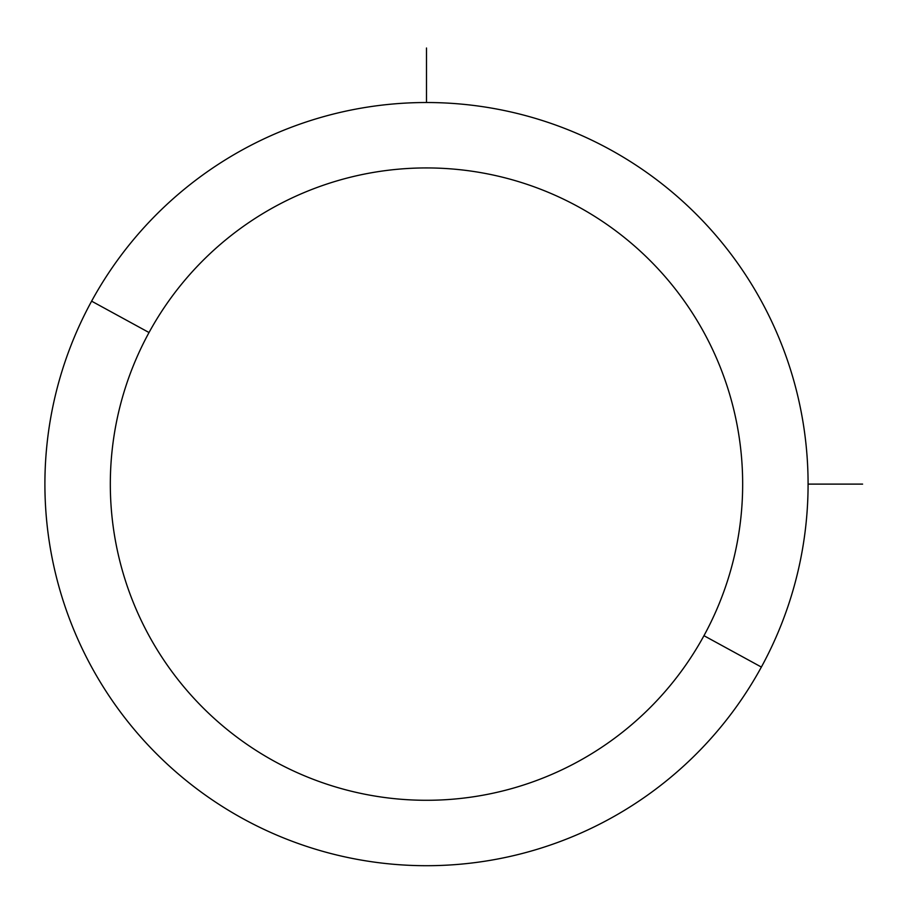 <?xml version="1.0" encoding="UTF-8"?>
<svg xmlns="http://www.w3.org/2000/svg" width="908" height="908" viewBox="0 0 908 908"><rect width="100%" height="100%" fill="white"/><g stroke="black" fill="none" stroke-linecap="round" stroke-linejoin="round"><path stroke-width="1.36" d="M761.369 667.062L703.961 635.691A316.177 316.177 0 0 0 578.078 206.638A316.177 316.177 0 0 0 149.026 332.532L91.617 301.161A381.598 381.598 0 0 1 609.438 149.23A381.598 381.598 0 0 1 761.369 667.062A381.598 381.598 0 0 1 243.548 818.993A381.598 381.598 0 0 1 91.617 301.161L149.026 332.532A316.177 316.177 0 0 0 274.908 761.585A316.177 316.177 0 0 0 703.961 635.691L761.369 667.062A381.598 381.598 0 0 0 609.438 149.23A381.598 381.598 0 0 0 91.617 301.161A381.598 381.598 0 0 0 243.548 818.993A381.598 381.598 0 0 0 761.369 667.062M703.961 635.691A316.177 316.177 0 0 1 274.908 761.585A316.177 316.177 0 0 1 149.026 332.532A316.177 316.177 0 0 1 578.078 206.638A316.177 316.177 0 0 1 703.961 635.691M808.086 484.112L862.6 484.112M426.499 102.513L426.499 47.999"/></g></svg>
